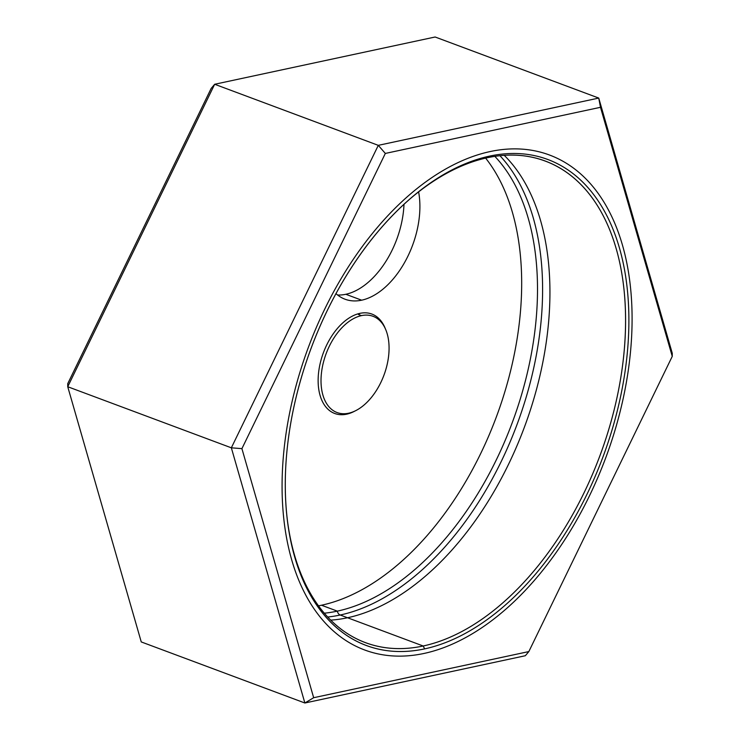 <?xml version="1.0" encoding="UTF-8"?>
<svg xmlns="http://www.w3.org/2000/svg" width="740" height="740" viewBox="0 0 740 740"><rect width="100%" height="100%" fill="white"/><g stroke="black" fill="none" stroke-linecap="round" stroke-linejoin="round"><path stroke-width="1.11" d="M600.491 107.3L672.253 356.365L528.841 651.57L313.668 697.709L241.915 448.644L385.327 153.439L600.491 107.3L672.253 356.365L672.262 353.267L598.743 98.069L600.491 107.3L598.743 98.069L378.288 145.345L385.327 153.439L600.491 107.3M424.649 648.878A259.361 155.724 110.5 0 0 625.781 366.337A259.361 155.724 110.5 0 0 489.519 156.131A259.361 155.724 110.5 0 0 288.378 438.681A259.361 155.724 110.5 0 0 424.649 648.878A259.361 155.724 110.5 0 0 625.781 366.337A259.361 155.724 110.5 0 0 489.519 156.131L487.466 157.703A257.011 154.318 110.5 0 0 406.787 201.715A257.011 154.318 -69.5 0 1 487.466 157.703A257.011 154.318 -69.5 0 1 622.497 366.004A257.011 154.318 -69.5 0 1 423.178 645.992L340.206 615.014A257.011 154.318 110.5 0 0 520.192 415.75A257.011 154.318 110.5 0 0 499.935 155.705A257.011 154.318 -69.5 0 1 520.192 415.75A257.011 154.318 -69.5 0 1 340.206 615.014A4.699 3.506 77.9 0 1 337.329 611.138A254.199 152.625 110.5 0 0 515.521 413.549A254.199 152.625 110.5 0 0 494.838 156.362A254.199 152.625 -69.5 0 1 515.521 413.549A254.199 152.625 -69.5 0 1 337.329 611.138A4.699 3.506 -102.1 0 0 340.206 615.014A257.011 154.318 -69.5 0 1 327.737 617.021A257.011 154.318 110.5 0 0 340.206 615.014L423.178 645.992A257.011 154.318 110.5 0 0 613.849 411.061A257.011 154.318 110.5 0 0 545.204 161.061A257.011 154.318 110.5 0 0 487.466 157.703L489.519 156.131A259.361 155.724 110.5 0 0 407.444 201.123A259.361 155.724 110.5 0 0 287.629 522.107A259.361 155.724 110.5 0 0 424.649 648.878L423.178 645.992L424.649 648.878M241.915 448.644L385.327 153.439L378.288 145.345L231.343 447.811L241.915 448.644L231.343 447.811L304.871 703L313.668 697.709L241.915 448.644M528.841 651.57L313.668 697.709L304.871 703L525.326 655.732L528.841 651.57L525.326 655.732L304.871 703L231.343 447.811L378.288 145.345L598.743 98.069L672.262 353.267L672.253 356.365L528.841 651.57M435.129 37L598.743 98.069L435.129 37L214.674 84.267L378.288 145.345L214.674 84.267L67.738 386.733L231.343 447.811L67.738 386.733L141.257 641.932L304.871 703L141.257 641.932L67.738 386.733L67.747 383.635L211.159 88.43L214.674 84.267L211.159 88.43L67.747 383.635L67.738 386.733L214.674 84.267L435.129 37M346.653 414.178A53.067 31.866 110.5 0 0 354.849 411.079A53.067 31.866 110.5 0 1 346.653 414.178L346.357 413.586L346.653 414.178A53.067 31.866 110.5 0 1 318.764 371.166A53.067 31.866 110.5 0 1 359.927 313.353L358.438 314.491L359.927 313.353A53.067 31.866 110.5 0 0 343.129 322.557A53.067 31.866 110.5 0 0 318.616 388.232A53.067 31.866 110.5 0 0 346.653 414.178M385.466 329.041A53.067 31.866 110.5 0 0 359.927 313.353A53.067 31.866 110.5 0 1 385.466 329.041M485.634 158.12A254.199 152.625 -69.5 0 1 497.077 414.983A254.199 152.625 -69.5 0 1 321.493 605.227A254.199 152.625 -69.5 0 1 318.514 605.829A254.199 152.625 -69.5 0 0 321.493 605.227L337.329 611.138A254.199 152.625 -69.5 0 1 324.314 613.192A254.199 152.625 110.5 0 0 337.329 611.138L321.493 605.227A254.199 152.625 -69.5 0 0 497.077 414.983A254.199 152.625 -69.5 0 0 485.634 158.12M361.657 300.19A73.972 44.409 110.5 0 0 418.618 191.882A73.972 44.409 110.5 0 1 361.657 300.19L345.821 294.279L361.657 300.19A73.972 44.409 110.5 0 1 335.969 293.614A73.972 44.409 110.5 0 0 345.043 299.219A73.972 44.409 110.5 0 0 361.657 300.19M287.518 521.238A257.011 154.318 110.5 0 0 365.449 642.635A257.011 154.318 110.5 0 0 423.178 645.992A257.011 154.318 -69.5 0 1 287.518 521.238M403.994 204.258A73.972 44.409 -69.5 0 1 345.821 294.279A73.972 44.409 -69.5 0 1 337.597 295.001A73.972 44.409 -69.5 0 0 345.821 294.279A73.972 44.409 -69.5 0 0 403.994 204.258M490.121 151.561A264.18 158.619 110.5 0 0 294.141 393.032A264.18 158.619 110.5 0 0 364.7 649.998A264.18 158.619 110.5 0 0 424.048 653.448A264.18 158.619 110.5 0 0 620.028 411.976A264.18 158.619 110.5 0 0 549.469 155.012A264.18 158.619 110.5 0 0 490.121 151.561M504.245 155.335A257.011 154.318 -69.5 0 1 528.628 415.288A257.011 154.318 -69.5 0 1 347.532 617.752A257.011 154.318 -69.5 0 1 330.752 620.129M361.471 315.619A51.365 30.84 -69.5 0 1 388.454 357.254A51.365 30.84 -69.5 0 1 348.623 413.216A51.365 30.84 -69.5 0 1 321.632 371.582A51.365 30.84 -69.5 0 1 361.471 315.619L358.438 314.491L361.471 315.619A51.365 30.84 110.5 0 0 323.361 362.572A51.365 30.84 110.5 0 0 337.079 412.541A51.365 30.84 110.5 0 0 348.623 413.216A51.365 30.84 110.5 0 0 386.733 366.263A51.365 30.84 110.5 0 0 373.006 316.295A51.365 30.84 110.5 0 0 361.471 315.619"/></g></svg>

